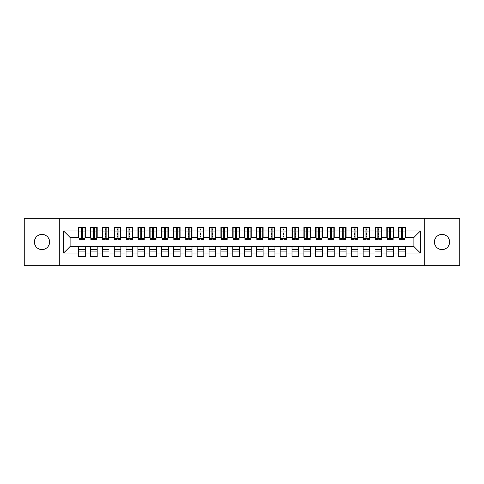 <?xml version="1.0" encoding="UTF-8"?>
<svg xmlns="http://www.w3.org/2000/svg" width="484" height="484" viewBox="0 0 484 484"><rect width="100%" height="100%" fill="white"/><g stroke="black" fill="none" stroke-linecap="round" stroke-linejoin="round"><path stroke-width="0.73" d="M442.019 234.413A7.587 7.587 0 0 0 434.432 242A7.587 7.587 0 0 0 442.019 249.587A7.587 7.587 0 0 0 449.606 242A7.587 7.587 0 0 0 442.019 234.413M41.981 234.413A7.587 7.587 0 0 0 34.394 242A7.587 7.587 0 0 0 41.981 249.587A7.587 7.587 0 0 0 49.568 242A7.587 7.587 0 0 0 41.981 234.413M424.238 265.704L459.8 265.704L459.8 218.296L424.238 218.296L424.238 265.704L59.762 265.704L59.762 218.296L24.2 218.296L24.2 265.704L59.762 265.704M401.545 234.474L402.488 234.474L401.545 234.474M405.338 249.526L398.695 249.526M398.695 251.069L405.338 251.069M389.687 234.474L390.636 234.474L389.687 234.474M393.48 249.526L386.843 249.526M386.843 251.069L393.48 251.069M377.835 234.474L378.784 234.474L377.835 234.474M381.628 249.526L374.991 249.526M374.991 251.069L381.628 251.069M365.983 234.474L366.933 234.474L365.983 234.474M369.776 249.526L363.139 249.526M363.139 251.069L369.776 251.069M354.131 234.474L355.081 234.474L354.131 234.474M357.924 249.526L351.287 249.526M351.287 251.069L357.924 251.069M342.279 234.474L343.223 234.474L342.279 234.474M346.072 249.526L339.429 249.526M339.429 251.069L346.072 251.069M330.427 234.474L331.371 234.474L330.427 234.474M334.214 249.526L327.577 249.526M327.577 251.069L334.214 251.069M318.569 234.474L319.519 234.474L318.569 234.474M322.362 249.526L315.725 249.526M315.725 251.069L322.362 251.069M306.717 234.474L307.667 234.474L306.717 234.474M310.51 249.526L303.873 249.526M303.873 251.069L310.51 251.069M294.865 234.474L295.815 234.474L294.865 234.474M298.658 249.526L292.021 249.526M292.021 251.069L298.658 251.069M283.013 234.474L283.963 234.474L283.013 234.474M286.806 249.526L280.169 249.526M280.169 251.069L286.806 251.069M271.161 234.474L272.105 234.474L271.161 234.474M274.954 249.526L268.311 249.526M268.311 251.069L274.954 251.069M259.303 234.474L260.253 234.474L259.303 234.474M263.096 249.526L256.459 249.526M256.459 251.069L263.096 251.069M247.451 234.474L248.401 234.474L247.451 234.474M251.244 249.526L244.608 249.526M244.608 251.069L251.244 251.069M235.599 234.474L236.549 234.474L235.599 234.474M239.392 249.526L232.756 249.526M232.756 251.069L239.392 251.069M223.747 234.474L224.697 234.474L223.747 234.474M227.541 249.526L220.904 249.526M220.904 251.069L227.541 251.069M211.895 234.474L212.839 234.474L211.895 234.474M215.689 249.526L209.046 249.526M209.046 251.069L215.689 251.069M200.037 234.474L200.987 234.474L200.037 234.474M203.831 249.526L197.194 249.526M197.194 251.069L203.831 251.069M188.185 234.474L189.135 234.474L188.185 234.474M191.979 249.526L185.342 249.526M185.342 251.069L191.979 251.069M176.333 234.474L177.283 234.474L176.333 234.474M180.127 249.526L173.49 249.526M173.49 251.069L180.127 251.069M164.481 234.474L165.431 234.474L164.481 234.474M168.275 249.526L161.638 249.526M161.638 251.069L168.275 251.069M152.629 234.474L153.573 234.474L152.629 234.474M156.423 249.526L149.786 249.526M149.786 251.069L156.423 251.069M140.777 234.474L141.721 234.474L140.777 234.474M144.571 249.526L137.928 249.526M137.928 251.069L144.571 251.069M128.919 234.474L129.869 234.474L128.919 234.474M132.713 249.526L126.076 249.526M126.076 251.069L132.713 251.069M117.067 234.474L118.017 234.474L117.067 234.474M120.861 249.526L114.224 249.526M114.224 251.069L120.861 251.069M105.216 234.474L106.165 234.474L105.216 234.474M109.009 249.526L102.372 249.526M102.372 251.069L109.009 251.069M93.364 234.474L94.313 234.474L93.364 234.474M97.157 249.526L90.52 249.526M90.52 251.069L97.157 251.069M424.238 218.296L59.762 218.296M79.019 237.499L70.132 237.499L63.61 230.977L63.61 253.023L78.662 253.023L78.662 256.695L85.305 256.695L85.305 253.023L90.52 253.023L90.52 256.695L97.157 256.695L97.157 253.023L102.372 253.023L102.372 256.695L109.009 256.695L109.009 253.023L114.224 253.023L114.224 256.695L120.861 256.695L120.861 253.023L126.076 253.023L126.076 256.695L132.713 256.695L132.713 253.023L137.928 253.023L137.928 256.695L144.571 256.695L144.571 253.023L149.786 253.023L149.786 256.695L156.423 256.695L156.423 253.023L161.638 253.023L161.638 256.695L168.275 256.695L168.275 253.023L173.49 253.023L173.49 256.695L180.127 256.695L180.127 253.023L185.342 253.023L185.342 256.695L191.979 256.695L191.979 253.023L197.194 253.023L197.194 256.695L203.831 256.695L203.831 253.023L209.046 253.023L209.046 256.695L215.689 256.695L215.689 253.023L220.904 253.023L220.904 256.695L227.541 256.695L227.541 253.023L232.756 253.023L232.756 256.695L239.392 256.695L239.392 253.023L244.608 253.023L244.608 256.695L251.244 256.695L251.244 253.023L256.459 253.023L256.459 256.695L263.096 256.695L263.096 253.023L268.311 253.023L268.311 256.695L274.954 256.695L274.954 253.023L280.169 253.023L280.169 256.695L286.806 256.695L286.806 253.023L292.021 253.023L292.021 256.695L298.658 256.695L298.658 253.023L303.873 253.023L303.873 256.695L310.51 256.695L310.51 253.023L315.725 253.023L315.725 256.695L322.362 256.695L322.362 253.023L327.577 253.023L327.577 256.695L334.214 256.695L334.214 253.023L339.429 253.023L339.429 256.695L346.072 256.695L346.072 253.023L351.287 253.023L351.287 256.695L357.924 256.695L357.924 253.023L363.139 253.023L363.139 256.695L369.776 256.695L369.776 253.023L374.991 253.023L374.991 256.695L381.628 256.695L381.628 253.023L386.843 253.023L386.843 256.695L393.48 256.695L393.48 253.023L398.695 253.023L398.695 256.695L405.338 256.695L405.338 246.501L413.868 246.501L413.868 237.499L404.981 237.499M63.61 230.977L78.662 230.977L78.662 237.499M413.868 237.499L420.39 230.977L405.338 230.977L405.338 227.305L398.695 227.305L398.695 230.977L393.48 230.977L393.48 227.305L386.843 227.305L386.843 230.977L381.628 230.977L381.628 227.305L374.991 227.305L374.991 230.977L369.776 230.977L369.776 227.305L363.139 227.305L363.139 230.977L357.924 230.977L357.924 227.305L351.287 227.305L351.287 230.977L346.072 230.977L346.072 227.305L339.429 227.305L339.429 230.977L334.214 230.977L334.214 227.305L327.577 227.305L327.577 230.977L322.362 230.977L322.362 227.305L315.725 227.305L315.725 230.977L310.51 230.977L310.51 227.305L303.873 227.305L303.873 230.977L298.658 230.977L298.658 227.305L292.021 227.305L292.021 230.977L286.806 230.977L286.806 227.305L280.169 227.305L280.169 230.977L274.954 230.977L274.954 227.305L268.311 227.305L268.311 230.977L263.096 230.977L263.096 227.305L256.459 227.305L256.459 230.977L251.244 230.977L251.244 227.305L244.608 227.305L244.608 230.977L239.392 230.977L239.392 227.305L232.756 227.305L232.756 230.977L227.541 230.977L227.541 227.305L220.904 227.305L220.904 230.977L215.689 230.977L215.689 227.305L209.046 227.305L209.046 230.977L203.831 230.977L203.831 227.305L197.194 227.305L197.194 230.977L191.979 230.977L191.979 227.305L185.342 227.305L185.342 230.977L180.127 230.977L180.127 227.305L173.49 227.305L173.49 230.977L168.275 230.977L168.275 227.305L161.638 227.305L161.638 230.977L156.423 230.977L156.423 227.305L149.786 227.305L149.786 230.977L144.571 230.977L144.571 227.305L137.928 227.305L137.928 230.977L132.713 230.977L132.713 227.305L126.076 227.305L126.076 230.977L120.861 230.977L120.861 227.305L114.224 227.305L114.224 230.977L109.009 230.977L109.009 227.305L102.372 227.305L102.372 230.977L97.157 230.977L97.157 227.305L90.52 227.305L90.52 230.977L85.305 230.977L85.305 227.305L78.662 227.305L78.662 230.977M420.39 230.977L420.39 253.023L405.338 253.023M393.48 253.023L393.48 246.501L405.338 246.501M398.695 253.023L398.695 246.501M405.338 230.977L405.338 237.499M381.628 253.023L381.628 246.501L393.48 246.501M386.843 253.023L386.843 246.501M398.695 230.977L398.695 237.499L393.129 237.499M393.48 230.977L393.48 237.499M369.776 253.023L369.776 246.501L381.628 246.501M374.991 253.023L374.991 246.501M386.843 230.977L386.843 237.499L381.271 237.499M381.628 230.977L381.628 237.499M357.924 253.023L357.924 246.501L369.776 246.501M363.139 253.023L363.139 246.501M374.991 230.977L374.991 237.499L369.419 237.499M369.776 230.977L369.776 237.499M346.072 253.023L346.072 246.501L357.924 246.501M351.287 253.023L351.287 246.501M363.139 230.977L363.139 237.499L357.567 237.499M357.924 230.977L357.924 237.499M334.214 253.023L334.214 246.501L346.072 246.501M339.429 253.023L339.429 246.501M351.287 230.977L351.287 237.499L345.715 237.499M346.072 230.977L346.072 237.499M322.362 253.023L322.362 246.501L334.214 246.501M327.577 253.023L327.577 246.501M339.429 230.977L339.429 237.499L333.863 237.499M334.214 230.977L334.214 237.499M310.51 253.023L310.51 246.501L322.362 246.501M315.725 253.023L315.725 246.501M327.577 230.977L327.577 237.499L322.005 237.499M322.362 230.977L322.362 237.499M298.658 253.023L298.658 246.501L310.51 246.501M303.873 253.023L303.873 246.501M315.725 230.977L315.725 237.499L310.153 237.499M310.51 230.977L310.51 237.499M286.806 253.023L286.806 246.501L298.658 246.501M292.021 253.023L292.021 246.501M303.873 230.977L303.873 237.499L298.301 237.499M298.658 230.977L298.658 237.499M274.954 253.023L274.954 246.501L286.806 246.501M280.169 253.023L280.169 246.501M292.021 230.977L292.021 237.499L286.449 237.499M286.806 230.977L286.806 237.499M263.096 253.023L263.096 246.501L274.954 246.501M268.311 253.023L268.311 246.501M280.169 230.977L280.169 237.499L274.597 237.499M274.954 230.977L274.954 237.499M251.244 253.023L251.244 246.501L263.096 246.501M256.459 253.023L256.459 246.501M268.311 230.977L268.311 237.499L262.745 237.499M263.096 230.977L263.096 237.499M239.392 253.023L239.392 246.501L251.244 246.501M244.608 253.023L244.608 246.501M256.459 230.977L256.459 237.499L250.887 237.499M251.244 230.977L251.244 237.499M227.541 253.023L227.541 246.501L239.392 246.501M232.756 253.023L232.756 246.501M244.608 230.977L244.608 237.499L239.036 237.499M239.392 230.977L239.392 237.499M215.689 253.023L215.689 246.501L227.541 246.501M220.904 253.023L220.904 246.501M232.756 230.977L232.756 237.499L227.184 237.499M227.541 230.977L227.541 237.499M203.831 253.023L203.831 246.501L215.689 246.501M209.046 253.023L209.046 246.501M220.904 230.977L220.904 237.499L215.332 237.499M215.689 230.977L215.689 237.499M191.979 253.023L191.979 246.501L203.831 246.501M197.194 253.023L197.194 246.501M209.046 230.977L209.046 237.499L203.48 237.499M203.831 230.977L203.831 237.499M180.127 253.023L180.127 246.501L191.979 246.501M185.342 253.023L185.342 246.501M197.194 230.977L197.194 237.499L191.622 237.499M191.979 230.977L191.979 237.499M168.275 253.023L168.275 246.501L180.127 246.501M173.49 253.023L173.49 246.501M185.342 230.977L185.342 237.499L179.77 237.499M180.127 230.977L180.127 237.499M156.423 253.023L156.423 246.501L168.275 246.501M161.638 253.023L161.638 246.501M173.49 230.977L173.49 237.499L167.918 237.499M168.275 230.977L168.275 237.499M144.571 253.023L144.571 246.501L156.423 246.501M149.786 253.023L149.786 246.501M161.638 230.977L161.638 237.499L156.066 237.499M156.423 230.977L156.423 237.499M132.713 253.023L132.713 246.501L144.571 246.501M137.928 253.023L137.928 246.501M149.786 230.977L149.786 237.499L144.214 237.499M144.571 230.977L144.571 237.499M120.861 253.023L120.861 246.501L132.713 246.501M126.076 253.023L126.076 246.501M137.928 230.977L137.928 237.499L132.362 237.499M132.713 230.977L132.713 237.499M109.009 253.023L109.009 246.501L120.861 246.501M114.224 253.023L114.224 246.501M126.076 230.977L126.076 237.499L120.504 237.499M120.861 230.977L120.861 237.499M97.157 253.023L97.157 246.501L109.009 246.501M102.372 253.023L102.372 246.501M114.224 230.977L114.224 237.499L108.652 237.499M109.009 230.977L109.009 237.499M85.305 253.023L85.305 246.501L97.157 246.501M90.52 253.023L90.52 246.501M102.372 230.977L102.372 237.499L96.8 237.499M97.157 230.977L97.157 237.499M81.512 234.474L82.455 234.474L81.512 234.474M85.305 249.526L78.662 249.526M78.662 251.069L85.305 251.069M63.61 253.023L70.132 246.501L85.305 246.501M78.662 253.023L78.662 246.501M90.52 230.977L90.52 237.499L84.948 237.499M85.305 230.977L85.305 237.499M70.132 237.499L70.132 246.501M399.052 237.499L398.695 237.499M387.2 237.499L386.843 237.499M375.348 237.499L374.991 237.499M363.496 237.499L363.139 237.499M351.638 237.499L351.287 237.499M339.786 237.499L339.429 237.499M327.934 237.499L327.577 237.499M316.082 237.499L315.725 237.499M304.23 237.499L303.873 237.499M292.378 237.499L292.021 237.499M280.52 237.499L280.169 237.499M268.668 237.499L268.311 237.499M256.816 237.499L256.459 237.499M244.964 237.499L244.608 237.499M233.113 237.499L232.756 237.499M221.255 237.499L220.904 237.499M209.403 237.499L209.046 237.499M197.551 237.499L197.194 237.499M185.699 237.499L185.342 237.499M173.847 237.499L173.49 237.499M161.995 237.499L161.638 237.499M150.137 237.499L149.786 237.499M138.285 237.499L137.928 237.499M126.433 237.499L126.076 237.499M114.581 237.499L114.224 237.499M102.729 237.499L102.372 237.499M90.871 237.499L90.52 237.499M420.39 253.023L413.868 246.501M79.019 227.419L84.948 227.419L79.019 227.419L79.019 239.453L81.512 239.453L81.512 227.468L84.948 227.48L84.948 239.453L82.455 239.453L82.455 227.48M81.512 229.005L82.455 229.005M81.512 238.455L82.455 238.455M82.455 236.966L81.512 236.966M81.512 236.386L82.455 236.386M85.305 232.931L84.948 232.931M85.305 234.474L84.948 234.474M79.019 232.931L78.662 232.931M79.019 234.474L78.662 234.474M90.871 227.419L96.8 227.419L90.871 227.419L90.871 239.453L93.364 239.453L93.364 227.468L96.8 227.48L96.8 239.453L94.313 239.453L94.313 227.48M93.364 229.005L94.313 229.005M93.364 238.455L94.313 238.455M94.313 236.966L93.364 236.966M93.364 236.386L94.313 236.386M97.157 232.931L96.8 232.931M97.157 234.474L96.8 234.474M90.871 232.931L90.52 232.931M90.871 234.474L90.52 234.474M102.729 227.419L108.652 227.419L102.729 227.419L102.729 239.453L105.216 239.453L105.216 227.468L108.652 227.48L108.652 239.453L106.165 239.453L106.165 227.48M105.216 229.005L106.165 229.005M105.216 238.455L106.165 238.455M106.165 236.966L105.216 236.966M105.216 236.386L106.165 236.386M109.009 232.931L108.652 232.931M109.009 234.474L108.652 234.474M102.729 232.931L102.372 232.931M102.729 234.474L102.372 234.474M114.581 227.419L120.504 227.419L114.581 227.419L114.581 239.453L117.067 239.453L117.067 227.468L120.504 227.48L120.504 239.453L118.017 239.453L118.017 227.48M117.067 229.005L118.017 229.005M117.067 238.455L118.017 238.455M118.017 236.966L117.067 236.966M117.067 236.386L118.017 236.386M120.861 232.931L120.504 232.931M120.861 234.474L120.504 234.474M114.581 232.931L114.224 232.931M114.581 234.474L114.224 234.474M126.433 227.419L132.362 227.419L126.433 227.419L126.433 239.453L128.919 239.453L128.919 227.468L132.362 227.48L132.362 239.453L129.869 239.453L129.869 227.48M128.919 229.005L129.869 229.005M128.919 238.455L129.869 238.455M129.869 236.966L128.919 236.966M128.919 236.386L129.869 236.386M132.713 232.931L132.362 232.931M132.713 234.474L132.362 234.474M126.433 232.931L126.076 232.931M126.433 234.474L126.076 234.474M138.285 227.419L144.214 227.419L138.285 227.419L138.285 239.453L140.777 239.453L140.777 227.468L144.214 227.48L144.214 239.453L141.721 239.453L141.721 227.48M140.777 229.005L141.721 229.005M140.777 238.455L141.721 238.455M141.721 236.966L140.777 236.966M140.777 236.386L141.721 236.386M144.571 232.931L144.214 232.931M144.571 234.474L144.214 234.474M138.285 232.931L137.928 232.931M138.285 234.474L137.928 234.474M150.137 227.419L156.066 227.419L150.137 227.419L150.137 239.453L152.629 239.453L152.629 227.468L156.066 227.48L156.066 239.453L153.573 239.453L153.573 227.48M152.629 229.005L153.573 229.005M152.629 238.455L153.573 238.455M153.573 236.966L152.629 236.966M152.629 236.386L153.573 236.386M156.423 232.931L156.066 232.931M156.423 234.474L156.066 234.474M150.137 232.931L149.786 232.931M150.137 234.474L149.786 234.474M161.995 227.419L167.918 227.419L161.995 227.419L161.995 239.453L164.481 239.453L164.481 227.468L167.918 227.48L167.918 239.453L165.431 239.453L165.431 227.48M164.481 229.005L165.431 229.005M164.481 238.455L165.431 238.455M165.431 236.966L164.481 236.966M164.481 236.386L165.431 236.386M168.275 232.931L167.918 232.931M168.275 234.474L167.918 234.474M161.995 232.931L161.638 232.931M161.995 234.474L161.638 234.474M173.847 227.419L179.77 227.419L173.847 227.419L173.847 239.453L176.333 239.453L176.333 227.468L179.77 227.48L179.77 239.453L177.283 239.453L177.283 227.48M176.333 229.005L177.283 229.005M176.333 238.455L177.283 238.455M177.283 236.966L176.333 236.966M176.333 236.386L177.283 236.386M180.127 232.931L179.77 232.931M180.127 234.474L179.77 234.474M173.847 232.931L173.49 232.931M173.847 234.474L173.49 234.474M185.699 227.419L191.622 227.419L185.699 227.419L185.699 239.453L188.185 239.453L188.185 227.468L191.622 227.48L191.622 239.453L189.135 239.453L189.135 227.48M188.185 229.005L189.135 229.005M188.185 238.455L189.135 238.455M189.135 236.966L188.185 236.966M188.185 236.386L189.135 236.386M191.979 232.931L191.622 232.931M191.979 234.474L191.622 234.474M185.699 232.931L185.342 232.931M185.699 234.474L185.342 234.474M197.551 227.419L203.48 227.419L197.551 227.419L197.551 239.453L200.037 239.453L200.037 227.468L203.48 227.48L203.48 239.453L200.987 239.453L200.987 227.48M200.037 229.005L200.987 229.005M200.037 238.455L200.987 238.455M200.987 236.966L200.037 236.966M200.037 236.386L200.987 236.386M203.831 232.931L203.48 232.931M203.831 234.474L203.48 234.474M197.551 232.931L197.194 232.931M197.551 234.474L197.194 234.474M209.403 227.419L215.332 227.419L209.403 227.419L209.403 239.453L211.895 239.453L211.895 227.468L215.332 227.48L215.332 239.453L212.839 239.453L212.839 227.48M211.895 229.005L212.839 229.005M211.895 238.455L212.839 238.455M212.839 236.966L211.895 236.966M211.895 236.386L212.839 236.386M215.689 232.931L215.332 232.931M215.689 234.474L215.332 234.474M209.403 232.931L209.046 232.931M209.403 234.474L209.046 234.474M221.255 227.419L227.184 227.419L221.255 227.419L221.255 239.453L223.747 239.453L223.747 227.468L227.184 227.48L227.184 239.453L224.697 239.453L224.697 227.48M223.747 229.005L224.697 229.005M223.747 238.455L224.697 238.455M224.697 236.966L223.747 236.966M223.747 236.386L224.697 236.386M227.541 232.931L227.184 232.931M227.541 234.474L227.184 234.474M221.255 232.931L220.904 232.931M221.255 234.474L220.904 234.474M233.113 227.419L239.036 227.419L233.113 227.419L233.113 239.453L235.599 239.453L235.599 227.468L239.036 227.48L239.036 239.453L236.549 239.453L236.549 227.48M235.599 229.005L236.549 229.005M235.599 238.455L236.549 238.455M236.549 236.966L235.599 236.966M235.599 236.386L236.549 236.386M239.392 232.931L239.036 232.931M239.392 234.474L239.036 234.474M233.113 232.931L232.756 232.931M233.113 234.474L232.756 234.474M244.964 227.419L250.887 227.419L244.964 227.419L244.964 239.453L247.451 239.453L247.451 227.468L250.887 227.48L250.887 239.453L248.401 239.453L248.401 227.48M247.451 229.005L248.401 229.005M247.451 238.455L248.401 238.455M248.401 236.966L247.451 236.966M247.451 236.386L248.401 236.386M251.244 232.931L250.887 232.931M251.244 234.474L250.887 234.474M244.964 232.931L244.608 232.931M244.964 234.474L244.608 234.474M256.816 227.419L262.745 227.419L256.816 227.419L256.816 239.453L259.303 239.453L259.303 227.468L262.745 227.48L262.745 239.453L260.253 239.453L260.253 227.48M259.303 229.005L260.253 229.005M259.303 238.455L260.253 238.455M260.253 236.966L259.303 236.966M259.303 236.386L260.253 236.386M263.096 232.931L262.745 232.931M263.096 234.474L262.745 234.474M256.816 232.931L256.459 232.931M256.816 234.474L256.459 234.474M268.668 227.419L274.597 227.419L268.668 227.419L268.668 239.453L271.161 239.453L271.161 227.468L274.597 227.48L274.597 239.453L272.105 239.453L272.105 227.48M271.161 229.005L272.105 229.005M271.161 238.455L272.105 238.455M272.105 236.966L271.161 236.966M271.161 236.386L272.105 236.386M274.954 232.931L274.597 232.931M274.954 234.474L274.597 234.474M268.668 232.931L268.311 232.931M268.668 234.474L268.311 234.474M280.52 227.419L286.449 227.419L280.52 227.419L280.52 239.453L283.013 239.453L283.013 227.468L286.449 227.48L286.449 239.453L283.963 239.453L283.963 227.48M283.013 229.005L283.963 229.005M283.013 238.455L283.963 238.455M283.963 236.966L283.013 236.966M283.013 236.386L283.963 236.386M286.806 232.931L286.449 232.931M286.806 234.474L286.449 234.474M280.52 232.931L280.169 232.931M280.52 234.474L280.169 234.474M292.378 227.419L298.301 227.419L292.378 227.419L292.378 239.453L294.865 239.453L294.865 227.468L298.301 227.48L298.301 239.453L295.815 239.453L295.815 227.48M294.865 229.005L295.815 229.005M294.865 238.455L295.815 238.455M295.815 236.966L294.865 236.966M294.865 236.386L295.815 236.386M298.658 232.931L298.301 232.931M298.658 234.474L298.301 234.474M292.378 232.931L292.021 232.931M292.378 234.474L292.021 234.474M304.23 227.419L310.153 227.419L304.23 227.419L304.23 239.453L306.717 239.453L306.717 227.468L310.153 227.48L310.153 239.453L307.667 239.453L307.667 227.48M306.717 229.005L307.667 229.005M306.717 238.455L307.667 238.455M307.667 236.966L306.717 236.966M306.717 236.386L307.667 236.386M310.51 232.931L310.153 232.931M310.51 234.474L310.153 234.474M304.23 232.931L303.873 232.931M304.23 234.474L303.873 234.474M316.082 227.419L322.005 227.419L316.082 227.419L316.082 239.453L318.569 239.453L318.569 227.468L322.005 227.48L322.005 239.453L319.519 239.453L319.519 227.48M318.569 229.005L319.519 229.005M318.569 238.455L319.519 238.455M319.519 236.966L318.569 236.966M318.569 236.386L319.519 236.386M322.362 232.931L322.005 232.931M322.362 234.474L322.005 234.474M316.082 232.931L315.725 232.931M316.082 234.474L315.725 234.474M327.934 227.419L333.863 227.419L327.934 227.419L327.934 239.453L330.427 239.453L330.427 227.468L333.863 227.48L333.863 239.453L331.371 239.453L331.371 227.48M330.427 229.005L331.371 229.005M330.427 238.455L331.371 238.455M331.371 236.966L330.427 236.966M330.427 236.386L331.371 236.386M334.214 232.931L333.863 232.931M334.214 234.474L333.863 234.474M327.934 232.931L327.577 232.931M327.934 234.474L327.577 234.474M339.786 227.419L345.715 227.419L339.786 227.419L339.786 239.453L342.279 239.453L342.279 227.468L345.715 227.48L345.715 239.453L343.223 239.453L343.223 227.48M342.279 229.005L343.223 229.005M342.279 238.455L343.223 238.455M343.223 236.966L342.279 236.966M342.279 236.386L343.223 236.386M346.072 232.931L345.715 232.931M346.072 234.474L345.715 234.474M339.786 232.931L339.429 232.931M339.786 234.474L339.429 234.474M351.638 227.419L357.567 227.419L351.638 227.419L351.638 239.453L354.131 239.453L354.131 227.468L357.567 227.48L357.567 239.453L355.081 239.453L355.081 227.48M354.131 229.005L355.081 229.005M354.131 238.455L355.081 238.455M355.081 236.966L354.131 236.966M354.131 236.386L355.081 236.386M357.924 232.931L357.567 232.931M357.924 234.474L357.567 234.474M351.638 232.931L351.287 232.931M351.638 234.474L351.287 234.474M363.496 227.419L369.419 227.419L363.496 227.419L363.496 239.453L365.983 239.453L365.983 227.468L369.419 227.48L369.419 239.453L366.933 239.453L366.933 227.48M365.983 229.005L366.933 229.005M365.983 238.455L366.933 238.455M366.933 236.966L365.983 236.966M365.983 236.386L366.933 236.386M369.776 232.931L369.419 232.931M369.776 234.474L369.419 234.474M363.496 232.931L363.139 232.931M363.496 234.474L363.139 234.474M375.348 227.419L381.271 227.419L375.348 227.419L375.348 239.453L377.835 239.453L377.835 227.468L381.271 227.48L381.271 239.453L378.784 239.453L378.784 227.48M377.835 229.005L378.784 229.005M377.835 238.455L378.784 238.455M378.784 236.966L377.835 236.966M377.835 236.386L378.784 236.386M381.628 232.931L381.271 232.931M381.628 234.474L381.271 234.474M375.348 232.931L374.991 232.931M375.348 234.474L374.991 234.474M387.2 227.419L393.129 227.419L387.2 227.419L387.2 239.453L389.687 239.453L389.687 227.468L393.129 227.48L393.129 239.453L390.636 239.453L390.636 227.48M389.687 229.005L390.636 229.005M389.687 238.455L390.636 238.455M390.636 236.966L389.687 236.966M389.687 236.386L390.636 236.386M393.48 232.931L393.129 232.931M393.48 234.474L393.129 234.474M387.2 232.931L386.843 232.931M387.2 234.474L386.843 234.474M399.052 227.419L404.981 227.419L399.052 227.419L399.052 239.453L401.545 239.453L401.545 227.468L404.981 227.48L404.981 239.453L402.488 239.453L402.488 227.48M401.545 229.005L402.488 229.005M401.545 238.455L402.488 238.455M402.488 236.966L401.545 236.966M401.545 236.386L402.488 236.386M405.338 232.931L404.981 232.931M405.338 234.474L404.981 234.474M399.052 232.931L398.695 232.931M399.052 234.474L398.695 234.474M79.019 227.48L81.512 227.48M82.455 238.636L84.948 238.636M82.455 231.963L84.948 231.963M79.019 238.636L81.512 238.636M79.019 231.963L81.512 231.963M81.512 233.566L82.455 233.566M81.512 229.319L82.455 229.319M90.871 227.48L93.364 227.48M94.313 238.636L96.8 238.636M94.313 231.963L96.8 231.963M90.871 238.636L93.364 238.636M90.871 231.963L93.364 231.963M93.364 233.566L94.313 233.566M93.364 229.319L94.313 229.319M102.729 227.48L105.216 227.48M106.165 238.636L108.652 238.636M106.165 231.963L108.652 231.963M102.729 238.636L105.216 238.636M102.729 231.963L105.216 231.963M105.216 233.566L106.165 233.566M105.216 229.319L106.165 229.319M114.581 227.48L117.067 227.48M118.017 238.636L120.504 238.636M118.017 231.963L120.504 231.963M114.581 238.636L117.067 238.636M114.581 231.963L117.067 231.963M117.067 233.566L118.017 233.566M117.067 229.319L118.017 229.319M126.433 227.48L128.919 227.48M129.869 238.636L132.362 238.636M129.869 231.963L132.362 231.963M126.433 238.636L128.919 238.636M126.433 231.963L128.919 231.963M128.919 233.566L129.869 233.566M128.919 229.319L129.869 229.319M138.285 227.48L140.777 227.48M141.721 238.636L144.214 238.636M141.721 231.963L144.214 231.963M138.285 238.636L140.777 238.636M138.285 231.963L140.777 231.963M140.777 233.566L141.721 233.566M140.777 229.319L141.721 229.319M150.137 227.48L152.629 227.48M153.573 238.636L156.066 238.636M153.573 231.963L156.066 231.963M150.137 238.636L152.629 238.636M150.137 231.963L152.629 231.963M152.629 233.566L153.573 233.566M152.629 229.319L153.573 229.319M161.995 227.48L164.481 227.48M165.431 238.636L167.918 238.636M165.431 231.963L167.918 231.963M161.995 238.636L164.481 238.636M161.995 231.963L164.481 231.963M164.481 233.566L165.431 233.566M164.481 229.319L165.431 229.319M173.847 227.48L176.333 227.48M177.283 238.636L179.77 238.636M177.283 231.963L179.77 231.963M173.847 238.636L176.333 238.636M173.847 231.963L176.333 231.963M176.333 233.566L177.283 233.566M176.333 229.319L177.283 229.319M185.699 227.48L188.185 227.48M189.135 238.636L191.622 238.636M189.135 231.963L191.622 231.963M185.699 238.636L188.185 238.636M185.699 231.963L188.185 231.963M188.185 233.566L189.135 233.566M188.185 229.319L189.135 229.319M197.551 227.48L200.037 227.48M200.987 238.636L203.48 238.636M200.987 231.963L203.48 231.963M197.551 238.636L200.037 238.636M197.551 231.963L200.037 231.963M200.037 233.566L200.987 233.566M200.037 229.319L200.987 229.319M209.403 227.48L211.895 227.48M212.839 238.636L215.332 238.636M212.839 231.963L215.332 231.963M209.403 238.636L211.895 238.636M209.403 231.963L211.895 231.963M211.895 233.566L212.839 233.566M211.895 229.319L212.839 229.319M221.255 227.48L223.747 227.48M224.697 238.636L227.184 238.636M224.697 231.963L227.184 231.963M221.255 238.636L223.747 238.636M221.255 231.963L223.747 231.963M223.747 233.566L224.697 233.566M223.747 229.319L224.697 229.319M233.113 227.48L235.599 227.48M236.549 238.636L239.036 238.636M236.549 231.963L239.036 231.963M233.113 238.636L235.599 238.636M233.113 231.963L235.599 231.963M235.599 233.566L236.549 233.566M235.599 229.319L236.549 229.319M244.964 227.48L247.451 227.48M248.401 238.636L250.887 238.636M248.401 231.963L250.887 231.963M244.964 238.636L247.451 238.636M244.964 231.963L247.451 231.963M247.451 233.566L248.401 233.566M247.451 229.319L248.401 229.319M256.816 227.48L259.303 227.48M260.253 238.636L262.745 238.636M260.253 231.963L262.745 231.963M256.816 238.636L259.303 238.636M256.816 231.963L259.303 231.963M259.303 233.566L260.253 233.566M259.303 229.319L260.253 229.319M268.668 227.48L271.161 227.48M272.105 238.636L274.597 238.636M272.105 231.963L274.597 231.963M268.668 238.636L271.161 238.636M268.668 231.963L271.161 231.963M271.161 233.566L272.105 233.566M271.161 229.319L272.105 229.319M280.52 227.48L283.013 227.48M283.963 238.636L286.449 238.636M283.963 231.963L286.449 231.963M280.52 238.636L283.013 238.636M280.52 231.963L283.013 231.963M283.013 233.566L283.963 233.566M283.013 229.319L283.963 229.319M292.378 227.48L294.865 227.48M295.815 238.636L298.301 238.636M295.815 231.963L298.301 231.963M292.378 238.636L294.865 238.636M292.378 231.963L294.865 231.963M294.865 233.566L295.815 233.566M294.865 229.319L295.815 229.319M304.23 227.48L306.717 227.48M307.667 238.636L310.153 238.636M307.667 231.963L310.153 231.963M304.23 238.636L306.717 238.636M304.23 231.963L306.717 231.963M306.717 233.566L307.667 233.566M306.717 229.319L307.667 229.319M316.082 227.48L318.569 227.48M319.519 238.636L322.005 238.636M319.519 231.963L322.005 231.963M316.082 238.636L318.569 238.636M316.082 231.963L318.569 231.963M318.569 233.566L319.519 233.566M318.569 229.319L319.519 229.319M327.934 227.48L330.427 227.48M331.371 238.636L333.863 238.636M331.371 231.963L333.863 231.963M327.934 238.636L330.427 238.636M327.934 231.963L330.427 231.963M330.427 233.566L331.371 233.566M330.427 229.319L331.371 229.319M339.786 227.48L342.279 227.48M343.223 238.636L345.715 238.636M343.223 231.963L345.715 231.963M339.786 238.636L342.279 238.636M339.786 231.963L342.279 231.963M342.279 233.566L343.223 233.566M342.279 229.319L343.223 229.319M351.638 227.48L354.131 227.48M355.081 238.636L357.567 238.636M355.081 231.963L357.567 231.963M351.638 238.636L354.131 238.636M351.638 231.963L354.131 231.963M354.131 233.566L355.081 233.566M354.131 229.319L355.081 229.319M363.496 227.48L365.983 227.48M366.933 238.636L369.419 238.636M366.933 231.963L369.419 231.963M363.496 238.636L365.983 238.636M363.496 231.963L365.983 231.963M365.983 233.566L366.933 233.566M365.983 229.319L366.933 229.319M375.348 227.48L377.835 227.48M378.784 238.636L381.271 238.636M378.784 231.963L381.271 231.963M375.348 238.636L377.835 238.636M375.348 231.963L377.835 231.963M377.835 233.566L378.784 233.566M377.835 229.319L378.784 229.319M387.2 227.48L389.687 227.48M390.636 238.636L393.129 238.636M390.636 231.963L393.129 231.963M387.2 238.636L389.687 238.636M387.2 231.963L389.687 231.963M389.687 233.566L390.636 233.566M389.687 229.319L390.636 229.319M399.052 227.48L401.545 227.48M402.488 238.636L404.981 238.636M402.488 231.963L404.981 231.963M399.052 238.636L401.545 238.636M399.052 231.963L401.545 231.963M401.545 233.566L402.488 233.566M401.545 229.319L402.488 229.319"/></g></svg>
